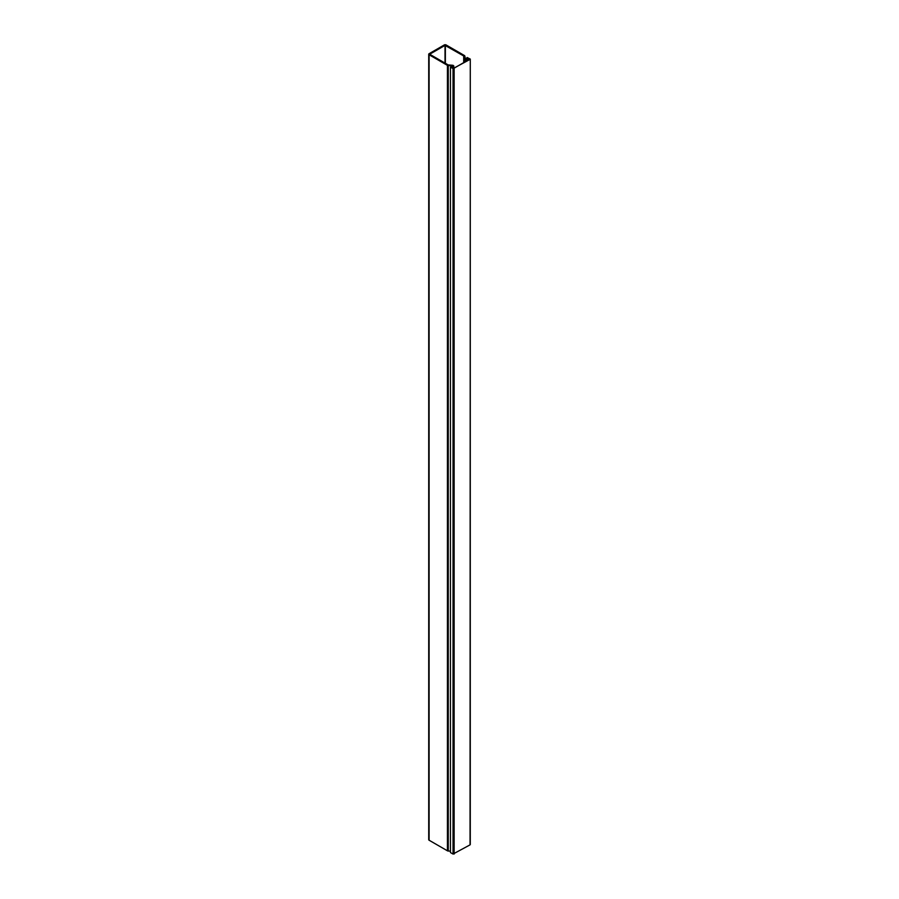 <?xml version="1.0" encoding="UTF-8"?>
<svg xmlns="http://www.w3.org/2000/svg" width="899" height="899" viewBox="0 0 899 899"><rect width="100%" height="100%" fill="white"/><g stroke="black" fill="none" stroke-linecap="round" stroke-linejoin="round"><path stroke-width="1.35" d="M445.016 63.099L445.016 45.377L463.704 55.974L464.918 59.064L468.008 58.143L465.255 58.401L464.828 56.008A1.304 0.753 0 0 0 464.457 55.547L446.106 44.95A1.304 0.753 0 0 0 444.275 44.95L429.104 53.704A1.304 0.753 0 0 0 429.104 54.772L447.444 65.357A1.304 0.753 0 0 0 448.253 65.582L452.253 65.784L451.174 66.841L451.95 67.526M428.722 54.243L428.722 839.7A1.304 0.753 0 0 0 429.104 840.228L447.444 850.814A1.304 0.753 0 0 0 448.253 851.038L450.455 851.151M445.016 45.377L429.846 54.142M452.635 66.942L451.95 67.414M452.635 66.751L453.77 65.919L452.995 65.301L448.196 64.93L429.846 54.333M468.008 58.143L468.008 60.154M452.703 66.975L452.703 67.964M467.255 60.581L467.255 58.57M467.087 57.693L469.683 59.188L453.759 68.38L450.455 67.099L453.051 68.594L453.051 854.05L450.455 852.555L450.455 67.099M470.053 844.228L470.278 59.087L467.087 57.491M470.053 59.401L453.051 68.594M470.053 844.858L453.051 854.05M445.365 45.377L445.365 63.29M447.444 65.357L447.444 850.814M429.104 840.228L429.104 54.772M463.704 62.638L463.704 55.974M448.253 851.038L448.253 65.582M463.772 56.064L463.772 62.593M464.142 58.48L464.142 62.379M464.356 62.267L464.356 58.738M453.557 66.211L453.557 68.414M464.918 61.93L464.918 59.064M466.851 60.817L466.851 58.536M465.94 59.064L465.94 61.346M467.199 58.536L467.199 60.615M454.13 68.594L454.13 854.05M453.77 65.919L453.77 68.369M470.278 844.543L470.278 59.087"/></g></svg>
